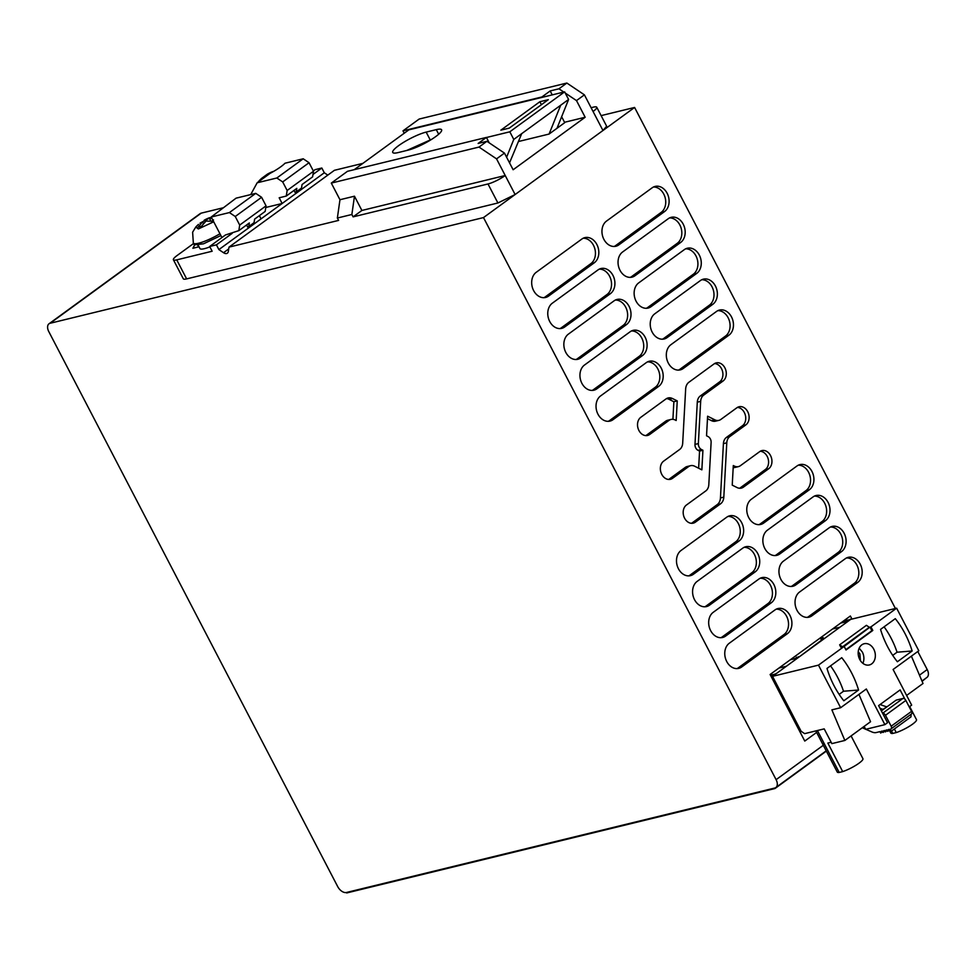 <?xml version="1.0" encoding="UTF-8"?>
<svg xmlns="http://www.w3.org/2000/svg" width="976" height="976" viewBox="0 0 976 976"><rect width="100%" height="100%" fill="white"/><g stroke="black" fill="none" stroke-linecap="round" stroke-linejoin="round"><path stroke-width="1.46" d="M346.468 892.479L774.761 788.035A8.198 4.965 -126.1 0 0 775.871 787.522A8.198 4.965 -126.1 0 0 776.103 779.665L483.498 217.575L50.142 323.263A8.198 4.965 -126.1 0 0 49.032 323.764A8.198 4.965 -126.1 0 0 48.8 331.62L337.696 886.586A8.198 4.965 -126.1 0 0 346.468 892.479L775.005 788.51L826.343 751.105M921.978 681.053L926.968 677.405A8.198 4.965 -126.1 0 0 927.2 669.548L919.477 675.172M222.979 207.839L201.239 213.134A8.198 4.965 -126.1 0 0 200.129 213.646L49.032 323.764M895.407 608.475L634.595 107.458L601.118 115.619M917.794 651.492L927.2 669.548M634.595 107.458L483.498 217.575M851.963 619.065L850.364 616.002L770.113 674.489L804.773 741.065L816.619 732.427M652.175 187.795L606.499 221.088A13.664 10.553 -103.7 0 0 603.058 237.473A13.664 10.553 -103.7 0 0 615.929 246.245A13.664 10.553 -103.7 0 0 618.869 244.854L664.558 211.572A13.664 10.553 -103.7 0 0 667.999 195.176A13.664 10.553 -103.7 0 0 655.128 186.416A13.664 10.553 -103.7 0 0 652.175 187.795M564.689 326.984A13.664 10.553 -103.7 0 1 561.737 328.363A13.664 10.553 -103.7 0 1 548.878 319.603A13.664 10.553 -103.7 0 1 552.306 303.207L597.995 269.925A13.664 10.553 -103.7 0 1 600.948 268.534A13.664 10.553 -103.7 0 1 613.806 277.306A13.664 10.553 -103.7 0 1 610.366 293.691L564.689 326.984L561.31 327.814L606.999 294.52A13.664 10.553 76.3 0 0 610.793 279.197A13.664 10.553 76.3 0 0 599.301 269.132M668.267 218.697L622.59 251.991A13.664 10.553 -103.7 0 0 619.15 268.388A13.664 10.553 -103.7 0 0 632.009 277.147A13.664 10.553 -103.7 0 0 634.961 275.769L680.65 242.475A13.664 10.553 -103.7 0 0 684.078 226.09A13.664 10.553 -103.7 0 0 671.22 217.319A13.664 10.553 -103.7 0 0 668.267 218.697M580.781 357.899A13.664 10.553 -103.7 0 1 577.829 359.278A13.664 10.553 -103.7 0 1 564.958 350.518A13.664 10.553 -103.7 0 1 568.398 334.121L614.087 300.828A13.664 10.553 -103.7 0 1 617.027 299.449A13.664 10.553 -103.7 0 1 629.898 308.209A13.664 10.553 -103.7 0 1 626.458 324.605L580.781 357.899L577.402 358.717L623.091 325.435A13.664 10.553 76.3 0 0 626.885 310.1A13.664 10.553 76.3 0 0 615.392 300.047M684.359 249.612L638.682 282.906A13.664 10.553 -103.7 0 0 635.242 299.29A13.664 10.553 -103.7 0 0 648.101 308.062A13.664 10.553 -103.7 0 0 651.053 306.684L696.742 273.39A13.664 10.553 -103.7 0 0 700.17 256.993A13.664 10.553 -103.7 0 0 687.311 248.233A13.664 10.553 -103.7 0 0 684.359 249.612M596.873 388.814A13.664 10.553 -103.7 0 1 593.92 390.193A13.664 10.553 -103.7 0 1 581.049 381.421A13.664 10.553 -103.7 0 1 584.49 365.036L630.167 331.742A13.664 10.553 -103.7 0 1 633.119 330.364A13.664 10.553 -103.7 0 1 645.99 339.123A13.664 10.553 -103.7 0 1 642.55 355.52L596.873 388.814L593.493 389.631L639.182 356.338A13.664 10.553 76.3 0 0 642.977 341.014A13.664 10.553 76.3 0 0 631.484 330.949M700.451 280.527L654.774 313.808A13.664 10.553 -103.7 0 0 651.334 330.205A13.664 10.553 -103.7 0 0 664.192 338.965A13.664 10.553 -103.7 0 0 667.145 337.586L712.822 304.305A13.664 10.553 -103.7 0 0 716.262 287.908A13.664 10.553 -103.7 0 0 703.403 279.148A13.664 10.553 -103.7 0 0 700.451 280.527M612.965 419.717A13.664 10.553 -103.7 0 1 610.012 421.095A13.664 10.553 -103.7 0 1 597.141 412.336A13.664 10.553 -103.7 0 1 600.582 395.939L646.258 362.645A13.664 10.553 -103.7 0 1 649.211 361.266A13.664 10.553 -103.7 0 1 662.082 370.038A13.664 10.553 -103.7 0 1 658.641 386.423L612.965 419.717L609.585 420.546L655.274 387.252A13.664 10.553 76.3 0 0 659.068 371.929A13.664 10.553 76.3 0 0 647.576 361.864M716.543 311.429L670.866 344.723A13.664 10.553 -103.7 0 0 667.425 361.12A13.664 10.553 -103.7 0 0 680.284 369.88A13.664 10.553 -103.7 0 0 683.237 368.501L728.913 335.207A13.664 10.553 -103.7 0 0 732.354 318.823A13.664 10.553 -103.7 0 0 719.495 310.051A13.664 10.553 -103.7 0 0 716.543 311.429M693.411 574.266A13.664 10.553 -103.7 0 1 690.459 575.645A13.664 10.553 -103.7 0 1 677.6 566.885A13.664 10.553 -103.7 0 1 681.041 550.488L726.717 517.207A13.664 10.553 -103.7 0 1 729.67 515.816A13.664 10.553 -103.7 0 1 742.529 524.588A13.664 10.553 -103.7 0 1 739.1 540.972L693.411 574.266L690.044 575.096L735.721 541.802A13.664 10.553 76.3 0 0 739.527 526.479A13.664 10.553 76.3 0 0 728.023 516.414M796.989 465.979L751.313 499.273A13.664 10.553 -103.7 0 0 747.872 515.67A13.664 10.553 -103.7 0 0 760.743 524.429A13.664 10.553 -103.7 0 0 763.696 523.051L809.372 489.757A13.664 10.553 -103.7 0 0 812.813 473.372A13.664 10.553 -103.7 0 0 799.942 464.6A13.664 10.553 -103.7 0 0 796.989 465.979M709.503 605.181A13.664 10.553 -103.7 0 1 706.551 606.56A13.664 10.553 -103.7 0 1 693.692 597.8A13.664 10.553 -103.7 0 1 697.132 581.403L742.809 548.109A13.664 10.553 -103.7 0 1 745.762 546.731A13.664 10.553 -103.7 0 1 758.62 555.49A13.664 10.553 -103.7 0 1 755.18 571.887L709.503 605.181L706.136 605.998L751.813 572.705A13.664 10.553 76.3 0 0 755.619 557.381A13.664 10.553 76.3 0 0 744.115 547.329M813.081 496.894L767.404 530.188A13.664 10.553 -103.7 0 0 763.964 546.572A13.664 10.553 -103.7 0 0 776.835 555.344A13.664 10.553 -103.7 0 0 779.787 553.965L825.464 520.672A13.664 10.553 -103.7 0 0 828.905 504.275A13.664 10.553 -103.7 0 0 816.034 495.515A13.664 10.553 -103.7 0 0 813.081 496.894M725.595 636.096A13.664 10.553 -103.7 0 1 722.643 637.474A13.664 10.553 -103.7 0 1 709.784 628.703A13.664 10.553 -103.7 0 1 713.224 612.318L758.901 579.024A13.664 10.553 -103.7 0 1 761.853 577.646A13.664 10.553 -103.7 0 1 774.712 586.405A13.664 10.553 -103.7 0 1 771.272 602.802L725.595 636.096L722.228 636.913L767.905 603.619A13.664 10.553 76.3 0 0 771.699 588.296A13.664 10.553 76.3 0 0 760.206 578.231M829.173 527.809L783.496 561.09A13.664 10.553 -103.7 0 0 780.056 577.487A13.664 10.553 -103.7 0 0 792.927 586.247A13.664 10.553 -103.7 0 0 795.879 584.868L841.556 551.586A13.664 10.553 -103.7 0 0 844.996 535.19A13.664 10.553 -103.7 0 0 832.125 526.418A13.664 10.553 -103.7 0 0 829.173 527.809M741.687 666.998A13.664 10.553 -103.7 0 1 738.734 668.377A13.664 10.553 -103.7 0 1 725.876 659.617A13.664 10.553 -103.7 0 1 729.304 643.221L774.993 609.927A13.664 10.553 -103.7 0 1 777.945 608.548A13.664 10.553 -103.7 0 1 790.804 617.32A13.664 10.553 -103.7 0 1 787.364 633.705L741.687 666.998L738.32 667.828L783.996 634.534A13.664 10.553 76.3 0 0 787.791 619.211A13.664 10.553 76.3 0 0 776.298 609.146M845.265 558.711L799.588 592.005A13.664 10.553 -103.7 0 0 796.148 608.402A13.664 10.553 -103.7 0 0 809.019 617.161A13.664 10.553 -103.7 0 0 811.959 615.783L857.648 582.489A13.664 10.553 -103.7 0 0 861.088 566.104A13.664 10.553 -103.7 0 0 848.217 557.333A13.664 10.553 -103.7 0 0 845.265 558.711M548.597 296.082A13.664 10.553 -103.7 0 1 545.645 297.46A13.664 10.553 -103.7 0 1 532.786 288.689A13.664 10.553 -103.7 0 1 536.214 272.304L581.903 239.01A13.664 10.553 -103.7 0 1 584.856 237.632A13.664 10.553 -103.7 0 1 597.715 246.391A13.664 10.553 -103.7 0 1 594.274 262.788L548.597 296.082L545.23 296.899L590.907 263.605A13.664 10.553 76.3 0 0 594.701 248.282A13.664 10.553 76.3 0 0 583.209 238.217M768.673 468.748A9.858 7.613 -103.7 0 0 771.15 456.927A9.858 7.613 -103.7 0 0 761.878 450.595A9.858 7.613 -103.7 0 0 759.743 451.595L740.406 465.686A9.065 7.003 -103.7 0 1 738.442 466.613A9.065 7.003 -103.7 0 1 734.355 466.077L733.305 465.54L732.232 485.133L736.99 487.524A9.711 7.503 -103.7 0 0 741.37 488.098A9.711 7.503 -103.7 0 0 743.468 487.109L768.673 468.748L765.306 469.566A9.858 7.613 76.3 0 0 768.136 458.818A9.858 7.613 76.3 0 0 760.243 451.266M705.807 490.904L686.457 505.007A9.858 7.613 -103.7 0 0 683.981 516.829A9.858 7.613 -103.7 0 0 693.253 523.148A9.858 7.613 -103.7 0 0 695.388 522.16L720.593 503.787A9.711 7.503 -103.7 0 0 723.814 497.126L726.778 442.823A9.065 7.003 -103.7 0 1 729.792 436.589L745.847 424.889A9.858 7.613 -103.7 0 0 748.324 413.068A9.858 7.613 -103.7 0 0 739.052 406.748A9.858 7.613 -103.7 0 0 736.917 407.736L720.861 419.436A9.065 7.003 -103.7 0 1 718.897 420.363A9.065 7.003 -103.7 0 1 714.81 419.826L707.612 416.203L706.539 435.784L708.039 436.54A5.405 4.172 -103.7 0 1 711.114 442.457L708.808 484.682A9.065 7.003 -103.7 0 1 705.807 490.904M694.668 466.223L701.866 469.846L702.927 450.265L701.439 449.509A5.405 4.172 -103.7 0 1 698.352 443.592L700.67 401.368A9.065 7.003 -103.7 0 1 703.672 395.146L723.021 381.043A9.858 7.613 -103.7 0 0 725.497 369.221A9.858 7.613 -103.7 0 0 716.213 362.889A9.858 7.613 -103.7 0 0 714.09 363.889L688.885 382.263A9.711 7.503 -103.7 0 0 685.664 388.924L682.688 443.226A9.065 7.003 -103.7 0 1 679.686 449.448L663.631 461.148A9.858 7.613 -103.7 0 0 661.155 472.982A9.858 7.613 -103.7 0 0 670.427 479.301A9.858 7.613 -103.7 0 0 672.562 478.301L688.617 466.601A9.065 7.003 -103.7 0 1 690.569 465.686A9.065 7.003 -103.7 0 1 694.668 466.223M676.173 420.51L677.246 400.916L672.488 398.525A9.711 7.503 -103.7 0 0 668.109 397.952A9.711 7.503 -103.7 0 0 666.01 398.928L640.805 417.301A9.858 7.613 -103.7 0 0 638.316 429.123A9.858 7.613 -103.7 0 0 647.6 435.455A9.858 7.613 -103.7 0 0 649.735 434.454L669.072 420.351A9.065 7.003 -103.7 0 1 671.037 419.436A9.065 7.003 -103.7 0 1 675.124 419.973L676.173 420.51M798.6 729.206L799.649 728.438M614.197 246.464A13.664 10.553 76.3 0 0 615.502 245.684L661.179 212.39A13.664 10.553 76.3 0 0 664.985 197.067A13.664 10.553 76.3 0 0 653.481 187.002M560.004 328.595A13.664 10.553 76.3 0 0 561.31 327.814M630.289 277.379A13.664 10.553 76.3 0 0 631.594 276.598L677.271 243.305A13.664 10.553 76.3 0 0 681.077 227.969A13.664 10.553 76.3 0 0 669.573 217.916M576.096 359.51A13.664 10.553 76.3 0 0 577.402 358.717M646.38 308.294A13.664 10.553 76.3 0 0 647.686 307.501L693.363 274.207A13.664 10.553 76.3 0 0 697.169 258.884A13.664 10.553 76.3 0 0 685.664 248.819M592.188 390.424A13.664 10.553 76.3 0 0 593.493 389.631M662.46 339.197A13.664 10.553 76.3 0 0 663.778 338.416L709.454 305.122A13.664 10.553 76.3 0 0 713.249 289.799A13.664 10.553 76.3 0 0 701.756 279.734M608.28 421.327A13.664 10.553 76.3 0 0 609.585 420.546M678.552 370.111A13.664 10.553 76.3 0 0 679.869 369.318L725.546 336.037A13.664 10.553 76.3 0 0 729.34 320.701A13.664 10.553 76.3 0 0 717.848 310.649M688.739 575.877A13.664 10.553 76.3 0 0 690.044 575.096M759.011 524.661A13.664 10.553 76.3 0 0 760.316 523.88L806.005 490.586A13.664 10.553 76.3 0 0 809.799 475.251A13.664 10.553 76.3 0 0 798.307 465.198M704.818 606.791A13.664 10.553 76.3 0 0 706.136 605.998M775.103 555.576A13.664 10.553 76.3 0 0 776.408 554.783L822.085 521.489A13.664 10.553 76.3 0 0 825.891 506.166A13.664 10.553 76.3 0 0 814.399 496.101M720.91 637.694A13.664 10.553 76.3 0 0 722.228 636.913M791.194 586.478A13.664 10.553 76.3 0 0 792.5 585.698L838.177 552.404A13.664 10.553 76.3 0 0 841.983 537.081A13.664 10.553 76.3 0 0 830.491 527.016M737.002 668.609A13.664 10.553 76.3 0 0 738.32 667.828M807.286 617.393A13.664 10.553 76.3 0 0 808.592 616.6L854.268 583.319A13.664 10.553 76.3 0 0 858.075 567.983A13.664 10.553 76.3 0 0 846.582 557.93M543.913 297.692A13.664 10.553 76.3 0 0 545.23 296.899M739.625 488.256A9.711 7.503 76.3 0 0 740.101 487.939L765.306 469.566M733.196 467.553A9.065 7.003 76.3 0 0 735.074 467.431L738.442 466.613M714.81 419.826L711.443 420.644L707.478 418.655M711.443 420.644A9.065 7.003 76.3 0 0 715.53 421.181L718.897 420.363M729.792 436.589L726.425 437.419L742.468 425.719A9.858 7.613 76.3 0 0 745.298 414.971A9.858 7.613 76.3 0 0 737.417 407.407M726.425 437.419A9.065 7.003 76.3 0 0 723.411 443.641L726.778 442.823M691.508 523.307A9.858 7.613 76.3 0 0 692.008 522.977L717.214 504.616A9.711 7.503 76.3 0 0 720.447 497.943L723.411 443.641M690.569 465.686L687.202 466.516A9.065 7.003 76.3 0 0 685.237 467.431L688.617 466.601M668.682 479.46A9.858 7.613 76.3 0 0 669.182 479.131L685.237 467.431M703.672 395.146L700.304 395.963L719.641 381.86A9.858 7.613 76.3 0 0 722.472 371.112A9.858 7.613 76.3 0 0 714.591 363.56M700.304 395.963A9.065 7.003 76.3 0 0 697.291 402.185L700.67 401.368M698.352 443.592L694.985 444.409L697.291 402.185M694.985 444.409A5.405 4.172 76.3 0 0 698.06 450.339L701.439 449.509M702.927 450.265L699.56 451.083L698.06 450.339M698.621 468.212L699.56 451.083M677.246 400.916L673.867 401.746L669.121 399.343A9.711 7.503 76.3 0 0 666.486 398.623M672.915 419.314L673.867 401.746M671.037 419.436L667.657 420.266A9.065 7.003 76.3 0 0 665.705 421.181L669.072 420.351M645.856 435.613A9.858 7.613 76.3 0 0 646.356 435.272L665.705 421.181M509.289 128.112L548.292 99.686L539.862 101.736L500.859 130.162L509.289 128.112M506.605 157.221L513.779 139.422L568.593 99.467L556.991 128.295L564.726 122.659L561.639 116.742M521.684 133.663L509.545 162.87M486.451 137.506L509.814 131.809L564.628 91.866L568.593 99.467M354.264 169.653L408.871 129.845L564.628 91.866M435.711 136.591A21.85 4.209 152.5 0 1 408.175 150.121L398.049 152.598A21.85 4.209 152.5 0 1 392.718 152.439A21.85 4.209 152.5 0 1 398.623 145.644A21.85 4.209 152.5 0 1 426.158 132.102L436.284 129.637A21.85 4.209 152.5 0 1 441.616 129.796A21.85 4.209 152.5 0 1 435.711 136.591M539.862 101.736L541.412 104.7M560.688 105.237L549.085 134.054L518.524 141.508M513.779 139.422L509.814 131.809M549.085 134.054L556.991 128.295M431.636 139.348L406.663 150.499M885.818 706.575L887.16 706.661L883.012 709.381L880.023 708.32M883.683 709.223L883.012 709.381M902.922 698.462L882.609 713.273A2.733 1.659 53.9 0 1 885.476 715.286L905.85 700.426A2.733 1.659 53.9 0 0 902.922 698.462L896.188 700.109L881.365 710.906M886.525 706.819L880.071 704.538M911.096 714.261L910.986 716.86L890.612 731.719L889.368 729.34L888.355 729.584L887.745 731.341L887.001 729.914L885.988 730.158L885.391 731.915L884.646 730.487L883.634 730.731L883.024 732.488L882.28 731.061L881.267 731.317L880.669 733.061L879.925 731.634L876.265 732.537A10.98 6.649 53.9 0 1 871.91 731.951L865.81 729.292M865.602 729.194L862.284 727.754M890.612 731.719L890.722 729.011A2.733 1.659 53.9 0 0 891.088 728.84L911.462 713.981A2.733 1.659 53.9 0 0 911.547 711.37L905.85 700.426M885.476 715.286L891.161 726.217A2.733 1.659 53.9 0 1 891.088 728.84M882.597 731.658L880.669 733.061M884.951 731.085L883.024 732.488M887.318 730.512L885.391 731.915M889.673 729.938L887.745 731.341M909.217 706.905L911.657 705.123L893.101 669.487L918.794 650.76L896.627 608.182L870.934 626.897L872.8 630.459L846.021 649.979L844.167 646.417L818.474 665.132L772.528 676.344L801.137 731.292L804.639 733.647L824.195 728.877L831.869 743.614L844.862 740.455L831.881 709.857L840.641 707.722L818.474 665.132M904.972 699.267L900.116 689.922L878.607 705.599L887.526 722.716L884.89 724.643L866.334 688.995L840.641 707.722M873.788 649.223A10.931 8.442 76.3 0 0 864.175 643.733A10.931 8.442 76.3 0 0 859.734 659.471A10.931 8.442 76.3 0 0 869.348 664.961A10.931 8.442 76.3 0 0 873.788 649.223M912.133 650.992L897.371 661.752A80.093 61.854 76.3 0 1 880.535 629.41L895.297 618.662A80.093 61.854 76.3 0 1 912.133 650.992L897.054 652.212L892.723 655.372M858.575 690.02L843.813 700.78A80.093 61.854 76.3 0 1 826.989 668.438L841.751 657.69A80.093 61.854 76.3 0 1 858.575 690.02L843.508 691.24L839.165 694.4M896.627 608.182L850.682 619.382L772.528 676.344M844.167 646.417L870.006 627.129L871.873 630.691L845.85 649.65M870.934 626.897L870.006 627.129M839.641 644.831L866.407 625.323L869.335 627.287L842.556 646.807L840.873 647.21L839.641 644.831L842.556 646.807M844.862 740.455L870.555 721.728L858.941 694.387M884.89 724.643L865.663 729.328L864.138 726.4M906.619 695.437L923.015 683.493L911.401 656.153M872.8 630.459L871.873 630.691M862.882 663.326A10.931 8.442 76.3 0 0 862.32 652.017L859.173 648.162M897.054 652.212A76.726 59.243 76.3 0 0 884.085 626.824M843.508 691.24A76.726 59.243 76.3 0 0 830.527 665.852M831.162 742.26L827.843 743.065L842.691 771.601L839.214 772.455L824.366 743.919A14.481 2.782 152.5 0 1 822.39 743.517L837.249 772.053A14.481 2.794 152.5 0 0 839.214 772.455M858.233 651.663L859.856 653.81L860.429 660.654M817.412 730.536L824.378 743.919A14.481 2.782 152.5 0 1 824.366 743.919M851.084 735.916L862.93 758.681A14.481 2.794 152.5 0 1 856.623 764.818A14.481 2.794 152.5 0 1 842.691 771.601M909.681 706.575L916.488 719.654A14.481 2.794 152.5 0 1 910.169 725.79A14.481 2.794 152.5 0 1 896.249 732.573L892.759 733.427L891.527 731.048M896.249 732.573L894.37 728.974M892.759 733.427A14.481 2.794 152.5 0 1 890.795 733.025L889.319 730.194M922.088 681.321L925.968 678.137M346.712 892.955L775.005 788.51M850.401 619.589L843.789 620.797M840.629 623.103L847.058 621.529L850.218 619.223M823.622 639.097L821.084 639.317L823.256 637.731L823.878 638.914M799.027 657.019L823.439 638.743M770.406 675.05L775.42 674.233M775.225 673.879L771.113 676.417M792.024 713.785L772.065 676.185M819.193 638.719L823.256 637.731M790.243 659.825L794.305 658.837L794.915 660.02M798.844 656.665L794.305 658.837M797.099 658.434L796.477 657.238M790.877 714.383L791.743 713.993M263.544 178.132L265.875 175.79L261.544 178.437L267.265 174.24L274 171.19M258.286 181.975L259.03 180.95A35.514 35.514 0 0 1 261.714 178.291L261.544 178.437M198.25 245.293L199.934 248.538A18.52 3.562 -27.5 0 0 209.877 246.879M221.918 237.558L220.881 235.545L203.545 243.805L194.261 244.842L193.333 243.061A21.85 4.209 -27.5 0 0 198.653 243.219A21.85 4.209 -27.5 0 0 219.954 233.764L211.219 217.001L229.409 212.573L235.253 216.501L239.706 225.066L266.058 205.851L265.167 211.426L254.626 219.112L254.053 222.662L248.782 226.505L249.356 222.955L238.815 230.641L239.706 225.066M220.881 235.545L219.954 233.764M213.488 219.868L211.792 221.247L205.997 221.064L201.459 226.322L198.079 227.14L202.618 221.894L200.007 223.162L211.28 217.123M213.72 221.796L198.335 228.957L195.773 227.042A35.514 35.514 0 0 1 198.47 224.382L198.299 224.541M211.463 217.477L209.511 218.502L211.938 218.368M203.508 223.589L202.618 221.894M206.985 220.966L206.131 219.332M210.865 221.101L209.511 218.502M248.782 226.505L247.709 227.103L246.599 224.968M232.227 233.313L216.416 244.842L209.669 246.489L225.48 234.96L238.815 230.641M216.416 244.842L218.892 249.6L282.137 203.496L265.801 207.485M259.384 215.647L261.056 218.868M211.219 217.001L236.07 198.165L255.761 193.358L261.605 197.298L266.058 205.851M261.605 197.298L235.253 216.501M255.761 193.358L229.409 212.573M404.223 133.236L402.99 130.845L419.143 119.06L566.861 83.045L584.404 94.843L593.066 111.484A13.664 2.635 -27.5 0 0 596.751 107.238L606.657 126.258L602.973 130.503L515.121 194.529L497.906 202.984L186.636 278.892A13.664 2.635 -27.5 0 1 183.305 278.807L173.399 259.775A13.664 2.635 -27.5 0 1 177.083 255.529L193.565 243.524M173.399 259.775A13.664 2.635 -27.5 0 0 176.729 259.872L212.146 251.235L209.669 246.489M198.909 246.562A21.85 4.209 -27.5 0 0 198.592 246.879L192.882 248.27L194.566 245.183M351.872 214.488L353.105 216.867L488 183.964A13.664 2.635 -27.5 0 0 505.226 175.509L361.889 210.462L354.471 196.2L351.872 214.488L337.367 218.026L338.611 220.405L229.006 247.123L228.299 251.552A5.466 3.306 53.9 0 1 227.371 253.187A5.466 3.306 53.9 0 1 223.528 252.711L218.892 249.6M294.032 190.393L295.155 192.528L296.216 191.93L296.789 188.38L286.249 196.066L279.173 197.799L282.137 203.496L324.3 172.764L327.802 175.119M257.152 182.793L270.084 173.362A21.85 4.209 -27.5 0 0 280.722 166.823A21.85 4.209 -27.5 0 0 285.016 163.224L303.194 158.783L309.038 162.724L282.686 181.926L276.842 177.998L257.152 182.793L250.722 194.59M286.249 196.066L287.151 190.491L282.686 181.926M309.038 162.724L313.503 171.276L312.601 176.863L302.06 184.537L301.486 188.087L296.216 191.93M313.32 170.946L315.089 169.653L321.824 168.018L324.3 172.764M229.006 247.123L334.426 170.3L362.889 163.358M591.102 107.702L593.42 107.14A13.664 2.635 -27.5 0 1 596.751 107.238M198.592 246.879L197.799 245.366M361.889 210.462L353.105 216.867M354.471 196.2L339.965 199.726L337.367 218.026M564.531 122.281L585.161 117.254L513.132 169.751L504.458 153.098L496.552 158.868L479.009 147.071L486.914 141.3L478.155 143.448L486.414 137.421L347.468 171.312L331.303 183.085L339.965 199.726M321.824 168.018L312.991 174.46M303.194 158.783L276.842 177.998M313.503 171.276L287.151 190.491M584.404 94.843L576.499 100.601L565.238 93.037M585.161 117.254L576.499 100.601M496.552 158.868L515.121 194.529M479.009 147.071L331.303 183.085M489.244 142.862L486.414 137.421M486.914 141.3L504.458 153.098M563.799 92.061L558.955 88.804L550.183 90.939L552.233 94.892M402.99 130.845L541.924 96.966L550.183 90.939M566.861 83.045L558.955 88.804M823.305 745.274L776.103 779.665M201.239 213.134L50.142 323.263M661.179 212.39L664.558 211.572M618.869 244.854L615.502 245.684M606.999 294.52L610.366 293.691M677.271 243.305L680.65 242.475M634.961 275.769L631.594 276.598M623.091 325.435L626.458 324.605M693.363 274.207L696.742 273.39M651.053 306.684L647.686 307.501M639.182 356.338L642.55 355.52M709.454 305.122L712.822 304.305M667.145 337.586L663.778 338.416M655.274 387.252L658.641 386.423M725.546 336.037L728.913 335.207M683.237 368.501L679.869 369.318M735.721 541.802L739.1 540.972M806.005 490.586L809.372 489.757M763.696 523.051L760.316 523.88M751.813 572.705L755.18 571.887M822.085 521.489L825.464 520.672M779.787 553.965L776.408 554.783M767.905 603.619L771.272 602.802M838.177 552.404L841.556 551.586M795.879 584.868L792.5 585.698M783.996 634.534L787.364 633.705M854.268 583.319L857.648 582.489M811.959 615.783L808.592 616.6M590.907 263.605L594.274 262.788M743.468 487.109L740.101 487.939M734.355 466.077L733.257 466.333M742.468 425.719L745.847 424.889M723.814 497.126L720.447 497.943M717.214 504.616L720.593 503.787M695.388 522.16L692.008 522.977M672.562 478.301L669.182 479.131M719.641 381.86L723.021 381.043M649.735 434.454L646.356 435.272M669.121 399.343L672.488 398.525M430.123 139.714L426.158 132.102M436.284 129.637L438.675 134.249M891.161 726.217L911.547 711.37M186.636 278.892L176.729 259.872M488 183.964L497.906 202.984M228.713 248.929L223.528 252.711M602.973 130.503L593.066 111.484M826.208 750.849L775.871 787.522M815.838 730.914L822.39 743.517M832.516 629.008L839.958 627.202M786.4 666.23L778.958 668.035M259.03 180.95L258.006 182.17M272.78 171.605A35.514 35.514 0 0 0 267.448 174.131M195.773 227.042L192.626 232.19L193.333 243.061M209.535 217.697A35.514 35.514 0 0 0 204.204 220.222"/></g></svg>
